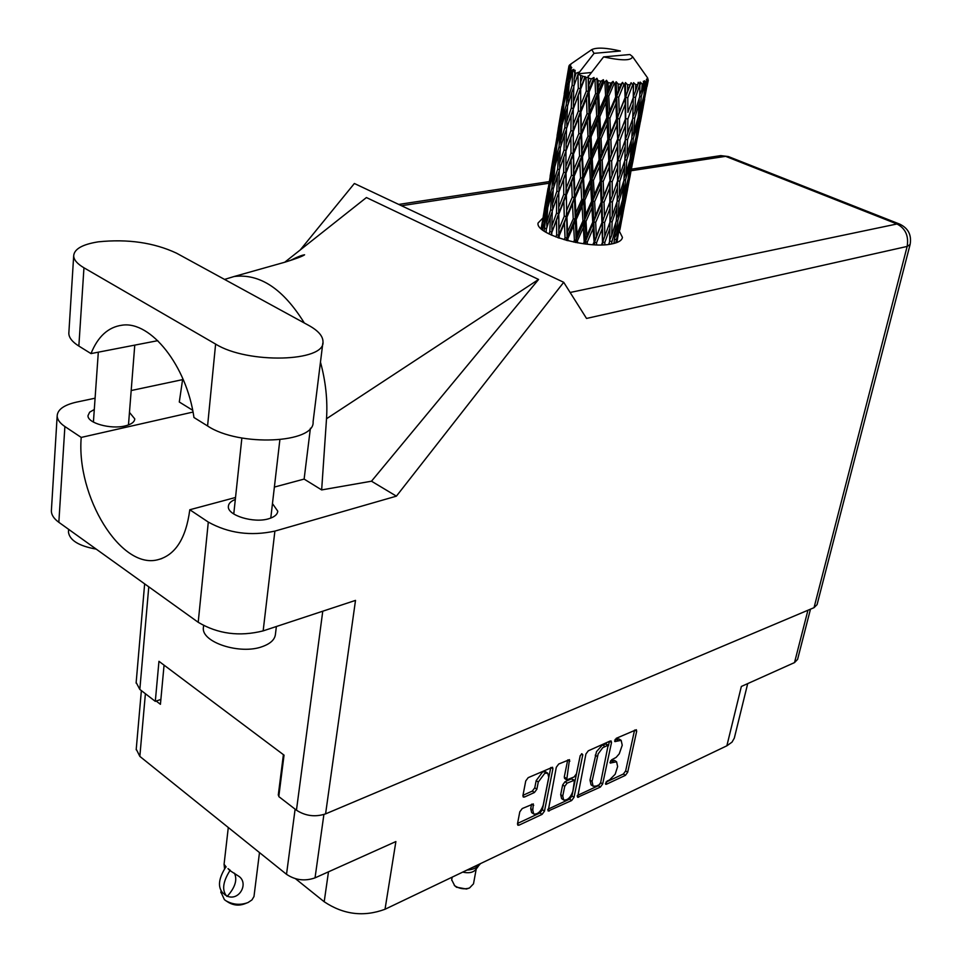 <?xml version="1.0" encoding="UTF-8"?>
<svg xmlns="http://www.w3.org/2000/svg" width="962" height="962" viewBox="0 0 962 962"><rect width="100%" height="100%" fill="white"/><g stroke="black" fill="none" stroke-linecap="round" stroke-linejoin="round"><path stroke-width="1.44" d="M547.751 773.22L545.658 771.801L542.676 771.873L536.183 780.603L538.275 782.034L544.769 773.292L547.751 773.22L548.737 777.308L543.193 805.23C540.848 811.639 537.686 814.561 533.706 813.996L532.78 810.064L533.333 803.931L522.234 808.549L519.793 811.832L517.508 823.749L517.857 825.204L519.023 825.168L542.075 814.381L544.468 811.146L552.909 768.782L552.537 767.243L528.198 777.645L525.745 780.94L522.931 795.562L523.292 797.065L524.458 797.041L534.439 792.496L536.868 789.225L538.275 782.034M581.806 753.703L580.146 755.94L576.478 773.761L574.11 776.959L566.702 779.893L569.48 759.655L558.706 764.02L556.301 767.267L548.172 811.038L571.656 800.528L574.001 797.354L582.792 754.761L581.806 753.703M585.93 753.992L577.597 797.294L600.36 787.084L602.669 783.958L611.507 742.544L611.159 741.005L610.173 741.029L588.299 750.805L585.93 753.992M609.559 779.917L607.07 781.084L605.687 784.283L606.397 784.258L625.42 775.348L627.681 772.27L636.676 731.264L636.339 729.725L616.245 738.311L614.862 741.594L621.163 740.343L622.234 745.237L619.239 753.847L616.125 757.395L611.628 759.824L610.245 763.058L616.582 761.772L617.628 766.558L615.175 774.242L609.559 779.917M810.485 609.162L797.582 659.391L794.516 662.59L741.353 686.459L726.863 745.803L385.028 909.258C363.768 917.135 343.494 914.634 324.194 901.755L328.487 871.825M385.028 909.258L395.887 841.558L315.043 877.861C304.882 881.42 295.37 880.23 286.52 874.314L139.839 756.385L136.243 749.194M295.502 878.727L324.194 901.755M747.702 683.597L734.307 738.143L732.01 742.135L726.863 745.803M279.004 794.828L278.271 795.129L278.908 795.61M278.271 795.129L283.405 754.653M156.193 701.057L160.426 704.316L164.069 665.139M616.582 761.772L614.526 760.425L611.375 760.545L613.431 761.892M610.461 760.966L611.375 760.545M621.163 740.343L619.083 739.008L615.969 739.105L618.049 740.451M615.019 739.537L615.969 739.105M605.952 782.142L623.376 774.013L625.637 770.935L634.559 730.134M608.441 745.803L609.379 741.377M577.332 795.514L598.316 785.713L600.216 783.681M600.649 782.635L608.152 745.177L606.072 743.818L602.044 745.382L596.5 751.647L590.007 780.098L592.063 781.469L593.109 786.194L596.392 786.062L599.037 784.836L600.649 782.635L602.669 783.958M608.152 745.177L602.753 747.678L598.16 753.895L592.063 781.469M590.007 780.098L591.053 784.824L593.109 786.194M580.242 755.579L571.945 795.959L569.6 799.121L547.895 809.258M567.712 759.992L564.273 776.983L564.622 778.486L566.702 779.893M562.758 796.043L563.66 799.999C567.496 800.504 570.562 797.63 572.859 791.365L574.506 780.182L567.111 783.128L564.73 786.327L562.758 796.043L560.69 794.636L561.604 798.592L563.66 799.999M574.506 780.182L571.368 778.823L573.448 780.218M560.69 794.636L562.662 784.932L565.031 781.721L571.368 778.823M533.706 813.996L531.637 812.553L530.711 808.621L531.565 804.256M522.979 795.321L532.347 791.065L534.776 787.794L536.183 780.603M517.568 823.424L540.007 812.938L542.4 809.715L550.769 767.568M176.527 253.174C153.848 242.58 127.742 238.804 98.22 241.847C82.323 244.396 74.146 249.086 73.677 255.904C73.87 259.908 77.297 263.877 83.959 267.797L215.608 344.083C247.595 364.177 325.445 361.916 322.991 341.75C322.979 336.135 318.254 330.7 308.814 325.457L176.527 253.174M276.371 626.527L275.457 634.09C274.952 639.489 270.55 643.674 262.253 646.632C240.223 654.942 201.371 642.363 203.367 627.777L203.487 626.611M96.212 549.122C78.944 546.019 69.697 540.367 68.458 532.166L68.518 531.204M235.317 499.458C230.88 501.178 228.571 503.499 228.367 506.409C227.116 515.331 253.703 523.508 268.747 518.746C274.459 517.039 277.465 514.514 277.765 511.183L272.462 503.595M94.288 409.499L89.634 412.205L88.011 415.62C87.241 423.027 110.702 429.581 125.084 425.938C131.325 424.41 134.56 422.053 134.764 418.867L129.473 412.409M542.941 217.989L538.107 222.956C534.896 234.091 587.794 249.326 611.736 243.939C618.398 242.616 621.957 240.428 622.438 237.373L619.564 231.626M68.903 332.094L68.819 333.417C68.987 337.722 72.318 341.943 78.848 346.055L90.993 353.595C97.883 336.472 108.309 326.996 122.258 325.168C150.89 320.899 186.652 365.837 193.963 417.508L207.576 425.962C238.792 447.017 315.247 443.362 313.095 421.741L322.823 343.109M910.076 244.625L817.075 604.629L814.032 607.671L325.577 813.888L355.507 600.396L263.155 630.88C239.478 636.82 217.833 633.958 198.208 622.294L58.838 522.306C53.944 518.722 51.443 514.971 51.359 511.026L51.431 509.812M193.025 412.061L81.217 437.421L64.887 426.539C59.86 423.124 57.287 419.588 57.167 415.909C57.576 409.559 63.997 404.978 76.443 402.14L95.082 398.196M131.193 390.536L182.6 379.629M192.665 410.269L179.293 402.008L182.768 378.487M198.208 622.294L208.297 522.077L189.803 509.752L235.522 497.486M208.297 522.077C228.499 533.285 250.697 536.303 274.891 531.108L396.404 496.151L371.488 481.204L321.657 489.923L304.124 479.088L274.374 487.073M284.692 262.265L366.426 197.547L538.588 279.461L326.515 418.747L321.657 489.923M371.488 481.204L538.588 279.461M396.404 496.151L563.708 282.299L354.377 183.489L300.216 249.976M160.882 699.434L155.303 701.358L139.827 689.429L136.159 682.503M325.577 813.888C315.235 817.267 305.531 816.041 296.452 810.196L278.788 796.572L284.043 755.134L158.958 661.315L155.303 701.358M563.708 282.299L586.531 318.446L907.154 246.428L814.032 607.671M81.217 437.421C76.251 496.356 120.515 569.215 157.443 559.836C175.18 555.399 185.967 538.696 189.803 509.752M310.401 428.246L304.124 479.088M326.515 418.747C327.717 400.24 325.697 381.361 320.466 362.109M304.317 323.004C283.201 288.865 259.812 273.364 234.139 276.503L224.555 279.413M157.792 340.668L90.993 353.595M456.517 887.204L466.426 889.02L468.578 888.299M451.707 879.833L454.701 885.737C459.403 888.792 464.333 889.549 469.48 888.01L473.496 883.837L476.226 868.987M462.722 872.113C468.662 873.448 472.991 872.63 475.673 869.672L477.861 866.906M476.382 866.437L476.166 865.68M476.936 867.123L478.234 866.437M480.447 863.635L479.834 864.417C477.008 867.88 472.727 869.768 466.979 870.081M471.753 867.796L479.737 864.309M580.603 82.059L580.639 75.337L582.816 76.178L580.603 82.059L580.916 133.79L585.617 244.035M573.184 124.615L573.28 109.055L578.27 95.418L578.354 111.075L573.184 124.615L573.544 175.493L576.238 242.58M565.884 166.366L565.981 151.058L570.887 137.734L570.983 153.15L565.884 166.366L567.111 240.524M558.73 207.359L558.814 192.244L563.636 179.269L563.756 194.408L558.73 207.359L558.826 238.023M551.743 235.245L551.767 232.696L556.529 219.997L556.661 234.908L555.856 236.941M590.836 72.559L578.174 73.809L594.047 53.355L620.382 51.01C606.264 47.715 596.717 47.258 591.75 49.627L570.598 64.201M569.781 64.755L569.215 65.789M568.867 66.931L567.869 73.533L568.867 66.931L570.719 65.151L568.939 66.005L570.899 64.442L569.276 65.32M569.516 68.482L568.181 82.431L564.886 96.044L566.871 80.567L569.516 68.482L571.163 66.763L569.071 67.665M570.43 69.553L571.356 70.37L569.793 76.214L570.43 69.553L571.765 67.581L569.672 68.699M572.57 71.26L572.137 85.329L568.001 98.93L569.167 83.321L572.57 71.26L573.833 69.408L571.356 70.37M574.434 72.415L576.034 73.268L574.122 79.124L575.168 70.298L572.931 71.501M578.667 72.222L576.034 73.268M591.75 49.627L594.047 53.355M619.961 229.497L621.32 222.114M623.592 210.029L628.944 181.926M622.438 216.498L619.456 231.12L621.38 218.314L624.675 203.619L622.438 216.498M615.74 242.941L619.793 224.928L616.919 242.52M614.213 242.52L614.249 243.374M616.113 239.43L614.958 239.382M619.66 222.438L619.793 224.928M618.758 232.588L619.456 231.12M621.38 218.314L620.61 218.314M624.578 202.2L624.675 203.619M577.946 74.182L578.306 88.3L573.412 101.936L573.845 86.255L578.174 73.809M580.639 75.337L578.487 74.423M585.305 77.056L585.99 77.285L586.291 91.125L580.783 104.87L580.615 89.201L585.305 77.056L582.816 76.178M603.583 56.914C622.077 60.871 631.721 60.762 632.515 56.59L629.894 54.521L603.583 56.914L587.662 77.465L585.99 77.285M631.264 169.601L636.724 140.981M630.086 176.166L627.056 191.017L629.04 177.886L632.383 162.987L630.086 176.166M625.601 197.715L622.161 212.422L623.713 199.302L627.44 184.608L625.601 197.715M620.526 219.059L616.714 233.55L617.844 220.478L621.933 205.94L620.526 219.059M611.339 244.011L615.896 227.02L613.948 243.458M588.672 78.126L591.293 78.896L588.852 84.824L588.167 75.878M594.191 79.678L594.985 79.882L595.586 93.627L589.658 107.528L589.081 91.943L594.191 79.678L593.999 77.525L591.293 78.896M598.003 80.616L600.901 81.265L598.316 87.265L598.003 80.616L596.921 78.271L594.985 79.882M604.04 81.902L604.882 82.059L605.591 95.635L599.458 109.728L598.665 94.312L604.04 81.902L603.366 79.702L600.901 81.265M608.044 82.624L611.026 83.105L608.393 89.189L608.044 82.624L606.481 80.291L604.882 82.059M614.177 83.55L615.019 83.658L615.644 97.03L609.535 111.339L608.754 96.152L614.177 83.55L613.095 81.349L611.026 83.105M618.121 84.019L620.983 84.295L618.398 90.476L618.121 84.019L616.185 81.758L615.019 83.658M623.953 84.524L624.723 84.584L625.072 97.703L619.227 112.253L618.686 97.318L623.953 84.524L622.546 82.383L620.983 84.295M627.573 84.716L630.122 84.776L627.693 91.053L627.573 84.716L625.42 82.564L624.723 84.584M632.707 84.776L633.369 84.764L633.261 97.631L627.885 112.398L627.789 97.763L632.707 84.776L631.096 82.708L630.122 84.776M635.762 84.668L637.842 84.512L635.641 90.873L635.762 84.668L633.561 82.66L633.369 84.764M639.886 84.271L639.694 96.801L634.956 111.784L635.485 97.451L639.886 84.271L638.203 82.311L637.842 84.512M642.183 83.874L643.662 83.514L641.762 89.959L642.183 83.874L640.091 82.047L640.391 84.199M645.033 83.069L643.963 95.298L640.007 110.45L641.269 96.404L645.033 83.069L643.386 81.241L643.662 83.514M646.428 82.419L647.222 81.878L645.67 88.384L646.428 82.419L644.6 80.76L645.358 82.936M647.835 81.241L642.712 108.49L647.835 81.241L646.368 79.557L647.222 81.878M647.041 86.472L648.268 80.375L646.825 78.908L647.967 81.073M648.268 80.375L647.606 77.898M609.331 242.544L609.331 244.324M611.471 241.342L609.607 241.101M615.788 222.607L615.896 227.02M615.163 236.965L616.714 233.55M617.844 220.478L616.317 220.346M621.801 202.405L621.933 205.94M620.995 214.947L622.161 212.422M623.713 199.302L622.558 199.242M627.308 182.046L627.44 184.608M626.358 192.508L627.056 191.017M629.04 177.886L628.27 177.874M632.287 161.532L632.383 162.987M639.081 128.427L644.636 99.242M637.89 135.065L634.812 150.156L636.856 136.676L640.235 121.597L637.89 135.065M633.321 156.962L629.857 171.837L631.457 158.429L635.233 143.494L633.321 156.962M628.186 178.571L624.326 193.302L625.504 179.894L629.653 165.151L628.186 178.571M622.498 199.928L618.265 214.466L619.047 201.07L623.544 186.556L622.498 199.928M616.281 221.019L611.724 235.317L612.121 221.957L616.931 207.624L616.281 221.019M604.797 244.769L604.797 242.472L609.884 228.391L609.583 241.775L608.693 244.408M604.797 242.472L602.669 242.039L602.669 244.877M596.62 244.877L596.548 242.773L602.104 228.944L602.561 244.877M612.121 221.957L609.968 221.585L609.884 228.391M609.631 240.332L611.724 235.317M616.895 202.26L616.931 207.624M616.401 218.747L618.265 214.466M619.047 201.07L617.183 200.817M623.424 182.034L623.544 186.556M622.763 196.753L624.326 193.302M625.504 179.894L623.977 179.75M629.509 161.556L629.653 165.151M628.679 174.411L629.857 171.837M631.457 158.429L630.29 158.369M635.1 140.885L635.233 143.494M634.114 151.659L634.812 150.156M636.856 136.676L636.086 136.664M640.151 120.106L640.235 121.597M641.209 115.404L637.686 130.507L639.345 116.763L643.169 101.611L641.209 115.404M636.002 137.326L632.094 152.273L633.321 138.54L637.517 123.605L636.002 137.326M630.23 159.007L625.961 173.737L626.767 160.053L631.325 145.286L630.23 159.007M623.941 180.387L619.324 194.925L619.768 181.229L624.639 166.691L623.941 180.387M617.159 201.467L612.241 215.801L612.349 202.08L617.484 187.794L617.159 201.467M609.944 222.246L604.773 236.315L604.581 222.619L609.956 208.526L609.944 222.246L612.241 215.801M602.368 242.665L601.515 244.901M596.548 242.773L594.552 242.183L594.624 244.805M587.337 244.24L587.229 242.196L593.061 228.643L594.324 244.793M604.581 222.619L602.489 222.102L602.669 242.039L604.773 236.315M601.923 222.655L596.308 236.46L595.682 222.438L601.442 208.61L601.923 222.655L602.489 222.102L602.104 228.944M612.349 202.08L610.197 201.635L609.968 221.585M609.908 202.236L604.449 216.318L604.028 202.285L609.655 188.239L609.956 208.526M619.768 181.229L617.58 180.868L612.337 195.803L612.169 181.782L617.616 167.472L617.484 187.794M617.207 200.024L619.324 194.925M624.591 161.243L624.639 166.691M624.073 178.09L625.961 173.737M626.767 160.053L624.891 159.8M631.216 140.68L631.325 145.286M630.507 155.808L632.094 152.273M633.321 138.54L631.781 138.384M637.373 119.925L637.517 123.605M636.495 133.105L637.686 130.507M639.345 116.763L638.179 116.691M643.037 98.942L643.169 101.611M642.003 110.017L642.712 108.49M644.817 94.709L644.035 94.685M638.119 117.292L633.79 132.251L634.643 118.23L639.261 103.235L638.119 117.292M631.745 138.985L627.068 153.764L627.549 139.73L632.479 124.988L631.745 138.985M624.867 160.413L619.901 174.928L620.033 160.943L625.24 146.392L624.867 160.413M593.722 242.689L592.881 244.709M587.229 242.196L585.497 241.51L585.161 243.987M595.682 222.438L593.794 221.801L594.552 242.183L596.308 236.46M592.724 222.21L586.856 235.738L586.014 221.416L591.943 207.852L592.724 222.21L593.794 221.801L593.061 228.643M604.028 202.285L602.008 201.707L602.489 222.102L604.449 216.318M601.19 202.164L595.382 215.993L594.636 201.635L600.541 187.855L601.19 202.164L602.008 201.707L601.442 208.61M612.169 181.782L610.052 181.277L610.197 201.635L612.337 195.803M609.499 181.794L603.799 195.851L603.21 181.517L609.042 167.46L610.052 181.277L609.655 188.239M620.033 160.943L617.857 160.498L617.58 180.868L619.901 174.928M617.568 161.063L612.048 175.349L611.652 161.039L617.363 146.717L617.616 167.472M625.348 139.947L620.033 154.509L619.913 140.163L625.42 125.649L625.24 146.392M624.915 158.958L627.068 153.764M627.549 139.73L625.348 139.358L627.693 133.297L627.873 118.987L633.152 104.197L632.743 118.542L627.693 133.297M632.443 119.42L632.479 124.988M631.878 136.664L633.79 132.251M634.643 118.23L632.755 117.977M639.153 98.545L639.261 103.235M638.407 114.045L640.007 110.45M641.269 96.404L639.73 96.248M644.468 91.029L645.67 88.384M577.573 242.833L577.453 240.789L583.333 227.501L584.199 241.847L583.357 243.747M577.453 240.789L576.118 240.031L575.637 242.46M584.199 241.847L585.497 241.51L586.856 235.738M586.014 221.416L584.463 220.695L583.333 227.501M594.636 201.635L592.893 200.962L593.794 221.801L595.382 215.993M591.582 201.274L585.63 214.827L584.776 200.192L590.728 186.664L591.582 201.274L592.893 200.962L591.943 207.852M603.21 181.517L601.298 180.892L602.008 201.707L603.799 195.851M600.216 181.265L594.275 195.07L593.458 180.447L599.458 166.63L600.216 181.265L601.298 180.892L600.541 187.855M611.652 161.039L609.619 160.474L610.052 181.277L612.048 175.349M608.79 160.894L602.909 174.94L602.188 160.329L608.164 146.26L608.79 160.894L609.619 160.474L609.042 167.46M619.913 140.163L617.772 139.658L617.857 160.498L620.033 154.509M617.207 140.139L611.435 154.461L610.87 139.815L616.774 125.529L617.772 139.658L617.363 146.717M627.873 118.987L625.673 118.542L625.36 138.985M625.396 119.06L619.793 133.598L619.432 118.975L625.216 104.413L625.42 125.649M633.249 97.691L633.152 104.197M632.792 117.087L634.956 111.784M635.485 97.451L633.273 97.078M639.838 94.468L641.762 89.959M582.948 220.923L577.068 234.199L576.214 219.613L582.082 206.289L582.948 220.923L584.463 220.695L585.63 214.827M567.989 240.74L567.881 238.624L573.592 225.577L574.41 240.187L573.592 242.051M567.881 238.624L567.015 237.855L566.39 240.332M574.41 240.187L576.118 240.031L577.068 234.199M576.214 219.613L575.096 218.855L573.592 225.577M584.776 200.192L583.417 199.471L582.082 206.289M593.458 180.447L591.883 179.75L592.893 200.962L594.275 195.07M590.355 179.954L584.391 193.506L583.561 178.631L589.502 165.055L590.355 179.954L591.883 179.75L590.728 186.664M602.188 160.329L600.408 159.668L601.298 180.892L602.909 174.94M599.098 159.945L593.073 173.737L592.231 158.85L598.28 145.021L599.098 159.945L600.408 159.668L599.458 166.63M610.87 139.815L608.946 139.201L609.619 160.474L611.435 154.461M607.864 139.538L601.827 153.619L601.034 138.684L607.118 124.639L607.864 139.538L608.946 139.201L608.164 146.26M619.432 118.975L617.376 118.422L617.772 139.658L619.793 133.598M616.546 118.807L610.581 133.105L609.884 118.194L615.945 103.86L616.546 118.807L617.376 118.422L616.774 125.529M627.789 97.763L625.625 97.27L625.673 118.542L601.298 180.892L575.108 242.364M625.072 97.703L625.216 104.413M633.561 82.66L633.285 96.08M633.273 97.042L635.641 90.873M581.709 199.591L575.853 212.915L575.096 198.052L580.892 184.74L581.709 199.591L583.417 199.471L584.391 193.506M573.232 218.903L567.556 231.938L566.931 217.147L572.51 204.04L573.232 218.903L575.096 218.855L575.853 212.915M559.187 238.143L559.126 235.87L564.453 223.016L565.031 237.818L564.213 239.718M559.126 235.87L558.79 235.137L557.996 237.734M565.031 237.818L567.015 237.855L567.556 231.938M566.931 217.147L566.317 216.402L564.453 223.016M575.096 198.052L574.218 197.318L572.51 204.04M583.561 178.631L582.419 177.91L580.892 184.74M592.231 158.85L590.848 158.153L591.883 179.75L593.073 173.737M589.129 158.249L583.2 171.813L582.455 156.722L588.335 143.11L589.129 158.249L590.848 158.153L589.502 165.055M601.034 138.684L599.434 138.011L600.408 159.668L601.827 153.619M597.895 138.191L591.846 152.032L591.041 136.869L597.065 123.04L597.895 138.191L599.434 138.011L598.28 145.021M609.884 118.194L608.092 117.556L608.946 139.201L610.581 133.105M606.769 117.797L600.661 131.866L599.831 116.691L605.964 102.585L606.769 117.797L608.092 117.556L607.118 124.639M618.686 97.318L616.726 96.729L617.376 118.422L619.227 112.253M615.644 97.03L616.726 96.729L615.945 103.86M625.42 82.564L625.625 97.27L627.693 91.053M580.543 177.934L574.783 191.27L574.17 176.202L579.833 162.831L580.543 177.934L582.419 177.91L583.2 171.813M572.222 197.258L566.69 210.365L566.257 195.334L571.656 182.227L572.222 197.258L574.218 197.318L574.783 191.27M564.237 216.27L558.982 229.112L558.766 214.189L563.864 201.25L564.237 216.27L566.317 216.402L566.69 210.365M551.767 232.696L550.973 234.896M556.661 234.908L558.79 235.137L558.982 229.112M558.766 214.189L556.529 219.997M566.257 195.334L563.864 201.25M574.17 176.202L573.544 175.493L571.656 182.227M582.455 156.722L581.565 156.012L579.833 162.831M591.041 136.869L589.886 136.171L590.848 158.153L591.846 152.032M587.998 136.171L582.154 149.807L581.553 134.464L587.301 120.827L587.998 136.171L589.886 136.171L588.335 143.11M599.831 116.691L598.436 116.017L599.434 138.011L600.661 131.866M596.705 116.089L590.692 129.942L589.959 114.574L595.923 100.661L596.705 116.089L598.436 116.017L597.065 123.04M608.754 96.152L607.142 95.491L608.092 117.556L609.535 111.339M605.591 95.635L607.142 95.491L605.964 102.585M616.185 81.758L616.726 96.729L618.398 90.476M579.545 155.94L573.941 169.3L573.508 154.064L579.004 140.62L579.545 155.94L581.565 156.012L582.154 149.807M571.44 175.337L566.101 188.492L565.909 173.304L571.091 160.089L571.44 175.337L573.544 175.493L573.941 169.3M556.529 213.191L551.875 225.902L552.248 210.931L556.697 198.112L556.529 213.191L558.694 213.516L551.984 232.046L551.875 225.902M546.115 232.371L546.284 229.317L550.324 216.69L549.843 231.65L549.037 233.958M546.188 230.916L545.707 232.131M549.843 231.65L551.984 232.046M552.224 211.724L550.324 216.69M558.73 208.093L558.694 213.516L565.909 194.649L566.101 188.492M558.814 192.244L556.697 198.112M563.756 194.408L565.909 194.649L589.886 136.171L590.692 129.942M565.909 173.304L563.636 179.269M573.508 154.064L571.091 160.089M581.553 134.464L580.916 133.79L579.004 140.62M589.959 114.574L589.045 113.901L589.886 136.171L598.436 116.017L599.458 109.728M587.012 113.805L581.325 127.465L580.916 111.965L586.483 98.22L587.012 113.805L589.045 113.901L587.301 120.827M598.665 94.312L597.486 93.651L598.436 116.017L607.142 95.491L608.393 89.189M595.586 93.627L597.486 93.651L595.923 100.661M606.481 80.291L607.142 95.491L613.095 81.349M578.799 133.622L573.376 147.09L573.196 131.65L578.451 118.158L578.799 133.622L580.916 133.79L581.325 127.465M563.648 172.342L558.91 185.377L559.307 170.154L563.84 157.034L563.648 172.342L565.836 172.667L559.018 191.642L558.91 185.377M556.854 191.234L552.501 204.088L553.234 188.985L557.347 176.07L556.854 191.234L559.018 191.642M550.613 209.884L546.693 222.535L547.787 207.588L551.466 194.817L550.613 209.884L552.465 210.305M542.556 229.966L546.212 213.336L544.167 231.145M544.997 228.247L546.488 228.655M547.582 210.089L546.212 213.336M546.945 227.164L546.693 222.535M553.15 190.632L551.466 194.817M552.705 209.584L552.501 204.088M559.283 170.983L557.347 176.07M565.884 166.558L565.836 172.667L573.148 153.403L573.376 147.09M565.981 151.058L563.84 157.034M570.983 153.15L573.148 153.403L589.045 113.901L589.658 107.528M573.196 131.65L570.887 137.734M580.916 111.965L578.451 118.158M589.081 91.943L588.419 91.306L589.045 113.901L597.486 93.651L598.316 87.265M586.291 91.125L588.419 91.306L586.483 98.22M596.921 78.271L597.486 93.651L603.366 79.702M570.911 130.712L566.089 144.072L566.51 128.595L571.103 115.199L570.911 130.712L573.111 131.036L566.173 150.481L566.089 144.072M563.985 150.084L559.571 163.215L560.329 147.907L564.514 134.656L563.985 150.084L566.173 150.481M557.659 169.144L553.655 182.119L554.785 166.943L558.525 153.86L557.659 169.144L559.511 169.565M551.935 187.963L548.376 200.781L549.879 185.75L553.174 172.847L551.935 187.963L553.439 188.348M546.861 206.565L543.746 219.204L545.646 204.389L548.484 191.582L546.861 206.565L547.979 206.914M541.113 228.728L544.456 210.149L541.522 229.112M542.436 224.928L543.169 225.204M545.045 208.838L544.456 210.149M543.963 221.994L543.746 219.204M549.506 189.225L548.484 191.582M548.629 204.569L548.376 200.781M554.569 169.516L553.174 172.847M553.908 186.82L553.655 182.119M560.233 149.615L558.525 153.86M559.764 168.795L559.571 163.215M566.474 129.461L564.514 134.656M573.184 124.218L573.111 131.036L580.543 111.339L580.783 104.87M573.28 109.079L571.103 115.199M578.354 111.075L580.543 111.339L588.419 91.306L588.852 84.824M580.615 89.201L578.27 95.418M588.155 76.082L588.419 91.306L593.999 77.525M571.272 108.105L566.774 121.561L567.556 106.024L571.813 92.448L571.272 108.105L573.472 108.514L573.412 101.936M564.826 127.633L560.762 140.933L561.904 125.517L565.716 112.145L564.826 127.633L566.702 128.03M559.006 146.921L555.387 160.029L556.914 144.817L560.281 131.566L559.006 146.921L560.509 147.306M553.835 165.957L550.661 178.932L552.585 163.877L555.495 150.769L553.835 165.957L554.954 166.306M549.326 184.776L546.608 197.631L551.37 169.805L549.326 184.776L550.06 185.041M548.003 188.444L543.229 216.438M546.741 199.29L546.608 197.631M551.972 168.458L551.37 169.805M550.877 181.746L550.661 178.932M556.529 148.376L555.495 150.769M555.627 163.877L555.387 160.029M561.688 128.162L560.281 131.566M561.002 145.719L560.762 140.933M567.448 107.792L565.716 112.145M566.967 127.237L566.774 121.561M573.809 87.169L571.813 92.448M578.306 88.3L580.531 88.636L573.496 108.453M580.615 80.988L580.531 88.636L585.04 76.467M566.209 105.086L562.517 118.518L564.081 103.078L567.508 89.502L566.209 105.086L567.724 105.459M560.942 124.579L557.707 137.891L559.668 122.607L562.626 109.199L560.942 124.579L562.073 124.916M556.337 143.891L553.559 157.034L558.417 128.667L556.337 143.891L557.07 144.144M554.978 147.775L550.108 176.311M553.691 158.718L553.559 157.034M559.03 127.285L558.417 128.667M557.912 140.753L557.707 137.891M563.684 106.746L562.626 109.199M562.77 122.427L562.517 118.518M568.951 86.027L567.508 89.502M568.229 103.812L568.001 98.93M572.137 85.329L574.013 85.738M574.29 84.896L574.122 79.124M563.491 102.2L560.654 115.668L565.608 86.76L563.491 102.2L564.225 102.453M562.073 106.361L557.118 135.426M560.786 117.376L560.654 115.668M566.221 85.353L565.608 86.76M565.091 98.954L564.886 96.044M568.181 82.431L569.324 82.756M570.033 80.195L569.793 76.214M568.891 66.198L564.249 93.747M568.001 75.264L567.869 73.533M477.994 865.596L478.427 864.597M476.707 866.293L477.886 864.862M622.546 82.383L557.804 237.662M631.096 82.708L608.946 139.201L566.017 240.223M619.853 155.002L602.008 201.707L584.475 243.891M611.94 196.837L593.518 244.745M604.208 237.806L601.611 244.901M259.487 852.572L253.98 896.548L251.936 899.939L248.016 902.548C240.416 905.362 233.044 904.773 225.926 900.769L224.411 899.662L220.911 892.039M224.579 868.866L224.074 864.297L226.154 866.954M225.745 867.123C218.554 878.462 217.568 887.06 222.775 892.928L227.345 896.235C235.161 887.433 237.53 879.749 234.439 873.183M226.936 896.416C221.741 890.559 222.751 881.95 229.942 870.586L238.083 875.817C249.398 882.298 239.742 901.274 227.345 896.235M246.212 903.246L244.709 903.823C239.189 905.867 233.85 905.434 228.679 902.536L226.226 900.961M229.942 870.586L228.006 868.626L230.351 870.406M794.516 662.59L807.936 610.245M323.893 814.501L315.043 877.861M286.52 874.314L295.118 809.162M145.394 693.722L139.839 756.385M609.968 762.397L610.942 763.034M614.574 740.944L615.548 741.57M634.752 730.05L636.676 731.264M625.637 770.935L627.681 772.27M623.376 774.013L625.42 775.348M605.423 783.609L606.397 784.258M609.571 741.293L611.507 742.544M598.316 785.713L600.36 787.084M577.212 796.271L578.655 797.245M605.375 743.842L607.455 745.189M602.705 745.033L604.785 746.392M595.237 755.134L597.318 756.505M569.6 799.121L571.656 800.528M547.787 809.956L549.29 811.002M567.905 759.908L569.841 761.195M564.273 776.983L566.353 778.378M581.481 753.895L582.792 754.761M571.945 795.959L574.001 797.354M565.031 781.721L567.111 783.128M562.662 784.932L564.73 786.327M531.83 804.136L533.694 805.422M530.711 808.621L532.78 810.064M534.776 787.794L536.868 789.225M532.347 791.065L534.439 792.496M522.883 795.947L524.458 797.041M550.961 767.472L552.909 768.782M542.4 809.715L544.468 811.146M540.007 812.938L542.075 814.381M517.46 824.061L519.023 825.168M570.129 292.472L896.981 223.978L725.625 156.337L631.06 170.743M548.845 183.273L401.491 205.724M296.452 810.196L322.763 611.207M148.773 586.82L139.827 689.429M274.891 531.108L263.155 630.88M64.887 426.539L58.838 522.306M719.552 155.796L728.342 156.541L720.754 155.616L631.409 169.156M728.823 156.734L899.578 224.074L896.981 223.978C905.482 228.463 908.874 235.943 907.154 246.428L910.112 244.492C911.76 234.968 908.248 228.174 899.578 224.074L900.011 224.242M207.576 425.962L215.608 344.083M78.848 346.055L83.959 267.797M136.183 749.795L141.366 690.62M98.316 352.188L93.41 422.09M241.871 438.023L233.766 513.997M203.367 627.777L203.595 625.589M68.458 532.166L68.639 529.34M277.765 511.183L277.681 511.868M290.452 260.425C297.126 257.034 301.84 255.146 304.593 254.798C302.717 256.217 296.212 258.67 285.065 262.145L234.139 276.503M161.748 558.597L157.443 559.836M144.649 583.862L136.111 683.08M549.134 181.626L398.725 204.425M57.167 415.909L51.359 511.026M279.87 439.778L270.779 518.085M134.764 345.13L128.475 424.939M68.819 333.417L73.677 255.904M624.903 203.451L627.573 189.43M632.599 162.891L635.317 148.605M632.515 56.59L647.258 77.429M640.452 121.561L643.217 106.974M565.86 168.843L565.872 169.444M573.148 126.539L573.172 127.2M544.215 210.281L546.753 195.466M580.579 83.405L580.591 84.115M551.118 170.009L553.703 154.894M558.152 128.968L560.786 113.576M565.319 87.133L568.001 71.465M451.659 880.11L452.176 877.152M456.685 887.349L454.292 885.413M574.879 104.642L575.156 103.655M567.315 147.354L567.628 146.296M559.908 189.237L560.245 188.107M552.657 230.291L553.018 229.1M228.295 827.5L224.074 864.297M221.044 890.872L220.851 892.628M225.481 895.201L224.459 894.335"/></g></svg>
